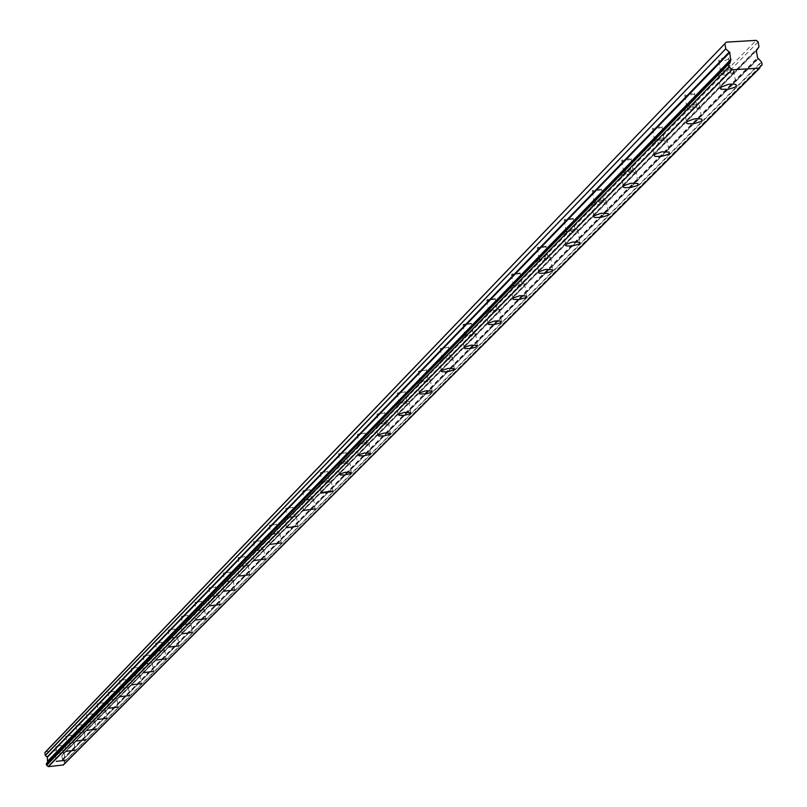 <?xml version="1.0" encoding="UTF-8"?>
<svg xmlns="http://www.w3.org/2000/svg" width="807" height="807" viewBox="0 0 807 807"><rect width="100%" height="100%" fill="white"/><g stroke="black" fill="none" stroke-linecap="round" stroke-linejoin="round"><path stroke-width="0.61" stroke-dasharray="4.04 3.03" d="M62.391 752.891L56.894 753.577L62.391 752.891M61.423 745.587L55.925 746.273L61.423 745.587M730.87 72.378L726.018 74.244L721.075 74.083L721.387 72.68L725.856 71.127L730.406 71.117L730.87 72.378M728.57 59.113L723.728 60.999L718.785 60.818L719.098 59.405L723.556 57.842L728.116 57.832L728.57 59.113M696.744 107.119L687.13 108.743L687.1 107.745L696.703 106.121L696.744 107.119M694.524 94.157L684.921 95.771L684.891 94.762L694.494 93.138L694.524 94.157M664.211 140.236L654.79 141.78L654.78 140.862L664.191 139.318L664.211 140.236M662.063 127.546L652.651 129.1L652.641 128.172L662.053 126.618L662.063 127.546M633.162 171.841L623.922 173.323L623.922 172.476L633.172 170.993L633.162 171.841M631.094 159.423L621.854 160.906L621.854 160.048L631.094 158.565L631.094 159.423M603.505 202.032L594.436 203.455L594.456 202.668L603.525 201.246L603.505 202.032M601.497 189.877L592.439 191.289L592.459 190.502L601.518 189.08L601.497 189.877M575.139 230.913L566.252 232.275L566.272 231.548L575.169 230.177L575.139 230.913M573.202 218.99L564.305 220.351L564.335 219.625L573.222 218.253L573.202 218.99M547.993 258.553L539.268 259.864L539.298 259.188L548.024 257.877L547.993 258.553M546.107 246.871L537.381 248.183L537.422 247.507L546.137 246.185L546.107 246.871M521.978 285.032L513.413 286.293L513.454 285.668L522.018 284.407L521.978 285.032M520.152 273.573L511.588 274.844L511.628 274.219L520.192 272.948L520.152 273.573M497.031 310.423L488.618 311.643L488.669 311.068L497.082 309.838L497.031 310.423M495.256 299.195L486.853 300.416L486.893 299.831L495.296 298.6L495.256 299.195M473.094 334.804L464.832 335.984L464.882 335.44L473.144 334.259L473.094 334.804M471.359 323.778L463.107 324.959L463.157 324.414L471.409 323.234L471.359 323.778M450.084 358.217L441.974 359.357L450.084 358.217M448.41 347.393L440.299 348.543L448.41 347.393M427.972 380.722L420.003 381.832L427.972 380.722M426.338 370.1L418.379 371.21L426.338 370.1M406.708 402.38L398.87 403.46L406.708 402.38M405.104 391.95L397.276 393.029L405.104 391.95M386.22 423.231L378.523 424.28L386.22 423.231M384.667 412.982L376.97 414.031L384.667 412.982M366.489 443.325L358.913 444.344L366.489 443.325M364.966 433.248L357.41 434.277L364.966 433.248M347.454 462.693L340.019 463.692L347.454 462.693M345.981 452.788L338.537 453.786L345.981 452.788M329.105 481.375L321.781 482.354L329.105 481.375M327.662 471.641L320.339 472.62L327.662 471.641M311.381 499.422L304.178 500.37L311.381 499.422M309.969 489.839L302.776 490.787L309.969 489.839M294.262 516.843L287.171 517.781L294.262 516.843M292.88 507.421L285.799 508.349L292.88 507.421M277.719 533.689L270.738 534.597L277.719 533.689M276.367 524.419L269.397 525.327L276.367 524.419M261.72 549.981L254.851 550.868L261.72 549.981M260.399 540.851L253.529 541.739L260.399 540.851M246.236 565.737L239.467 566.615L246.236 565.737M244.945 556.749L238.186 557.627L244.945 556.749M231.246 581L224.578 581.857L231.246 581M229.985 572.143L223.327 573L229.985 572.143M216.72 595.778L210.163 596.625L216.72 595.778M215.489 587.062L208.932 587.899L215.489 587.062M202.648 610.102L196.182 610.929L202.648 610.102M201.447 601.508L194.981 602.335L201.447 601.508M189.009 623.993L182.634 624.8L189.009 623.993M187.829 615.529L181.454 616.336L187.829 615.529M175.775 637.469L169.49 638.266L175.775 637.469M174.615 629.117L168.33 629.914L174.615 629.117M162.933 650.543L156.729 651.33L162.933 650.543M161.793 642.311L155.6 643.098L161.793 642.311M150.455 663.233L144.352 664.01L150.455 663.233M149.345 655.123L143.232 655.889L149.345 655.123M138.35 675.57L132.318 676.327L138.35 675.57M137.251 667.56L131.228 668.317L137.251 667.56M126.578 687.554L120.626 688.3L126.578 687.554M125.499 679.655L119.557 680.402L125.499 679.655M115.129 699.195L109.268 699.931L115.129 699.195M114.08 691.407L108.219 692.144L114.08 691.407M104.002 710.523L98.212 711.249L104.002 710.523M102.973 702.836L97.183 703.563L102.973 702.836M93.178 721.549L87.469 722.265L93.178 721.549M92.159 713.963L86.45 714.669L92.159 713.963M82.637 732.272L76.998 732.978L82.637 732.272M81.638 724.787L75.999 725.483L81.638 724.787M72.378 742.722L66.81 743.418L72.378 742.722M71.399 735.318L65.831 736.014L71.399 735.318M761.667 62.189L64.439 761.838L62.694 760.204L758.146 58.497M55.33 753.617L64.035 752.538L55.33 753.617M718.139 73.175L718.866 75.172L726.058 75.162L733.139 72.701L733.644 70.471L729.932 69.826L725.796 70.209L720.54 71.702L718.139 73.175M684.286 107.926L684.336 109.5L685.758 109.984L691.982 109.792L698.176 107.896L699.548 106.938L699.498 105.354L697.066 104.739L691.831 105.061L684.286 107.926M652.026 141.054L652.046 142.496L653.398 142.98L659.511 142.819L665.614 140.983L666.955 140.055L666.935 138.592L663.455 137.936L659.45 138.29L652.026 141.054M621.229 172.658L621.229 173.999L622.52 174.473L628.522 174.332L634.544 172.547L635.855 171.659L635.866 170.307L628.542 169.984L621.229 172.658M591.813 202.86L591.793 204.09L593.034 204.564L598.925 204.433L604.867 202.708L606.138 201.851L606.168 200.6L599.016 200.277L591.813 202.86M563.689 231.73L563.649 232.88L564.839 233.334L570.63 233.223L576.48 231.559L577.731 230.721L577.772 229.571L570.771 229.228L563.689 231.73M536.766 259.38L536.705 260.439L537.855 260.883L543.535 260.782L549.305 259.168L550.525 258.361L550.586 257.292L543.736 256.949L536.766 259.38M510.962 285.86L510.902 286.848L512.001 287.282L517.59 287.191L523.269 285.617L524.469 284.841L524.53 283.852L517.832 283.509L510.962 285.86M486.228 311.26L486.157 312.168L487.216 312.602L492.704 312.511L498.302 310.988L499.543 309.313L492.986 308.98L486.228 311.26M462.482 335.631L462.411 336.479L463.43 336.902L468.817 336.822L474.345 335.339L475.565 333.755L469.129 333.422L462.482 335.631M439.674 359.044L439.593 359.841L440.582 360.255L445.878 360.174L451.325 358.732L452.525 357.219L446.221 356.896L439.674 359.044M417.754 381.56L417.663 382.296L418.621 382.7L423.826 382.619L429.193 381.227L430.373 379.784L424.189 379.461L417.754 381.56M396.661 403.207L397.498 404.297L402.612 404.216L407.908 402.854L409.058 401.493L402.996 401.18L396.661 403.207M376.344 424.058L377.151 425.087L382.195 425.017L387.41 423.695L388.54 422.394L382.589 422.081L376.344 424.058M356.785 444.153L357.562 445.131L362.514 445.06L367.659 443.759L368.769 442.518L362.928 442.226L356.785 444.153M337.911 463.511L338.668 464.449L343.55 464.378L348.614 463.117L349.703 461.927L343.974 461.644L337.911 463.511M319.713 482.203L320.45 483.09L325.251 483.02L330.245 481.789L331.304 480.649L325.675 480.377L319.713 482.203M302.151 500.239L313.55 498.726L302.151 500.239M285.174 517.66L296.401 516.177L285.174 517.66M268.771 534.496L279.817 533.054L268.771 534.496M252.904 550.788L263.788 549.365L252.904 550.788M237.561 566.544L248.274 565.152L237.561 566.544M222.702 581.797L233.253 580.435L222.702 581.797M208.307 596.575L218.697 595.243L208.307 596.575M194.356 610.889L204.605 609.588L194.356 610.889M180.829 624.779L190.926 623.488L180.829 624.779M167.715 638.246L177.661 636.985L167.715 638.246M154.984 651.32L164.789 650.069L154.984 651.32M142.617 664.01L152.301 662.779L142.617 664.01M130.613 676.337L140.156 675.126L130.613 676.337M118.952 688.31L128.363 687.12L118.952 688.31M107.603 699.951L116.894 698.791L107.603 699.951M96.578 711.28L105.737 710.13L96.578 711.28M85.845 722.295L94.893 721.165L85.845 722.295M75.404 733.018L84.331 731.899L75.404 733.018M65.236 743.459L74.052 742.349L65.236 743.459M45.666 751.741L61.957 750.056L756.179 40.35M62.603 759.912L61.796 755.786L63.329 753.496L62.986 750.873L61.957 750.056M64.439 761.838L64.621 763.23L762.111 64.762M759.891 67.798L64.621 763.23M47.573 762.343L46.453 763.523M62.986 750.873L758.126 41.924M64.257 761.677L761.334 61.877M63.329 753.496L758.973 46.776M758.903 47.078L63.289 753.667M61.887 755.453L756.472 50.246M756.33 50.851L61.796 755.786M62.29 759.488L757.531 57.701M758.287 58.76L62.684 760.053M759.962 67.042L64.489 763.422M62.462 759.801L757.874 58.286M55.925 746.273L56.894 753.577M718.785 60.818L721.075 74.083M684.921 95.771L687.13 108.743M652.651 129.1L654.79 141.78M621.854 160.906L623.922 173.323M592.439 191.289L594.436 203.455M564.305 220.351L566.252 232.275M537.381 248.183L539.268 259.864M511.588 274.844L513.413 286.293M486.853 300.416L488.618 311.643M463.107 324.959L464.832 335.984M440.299 348.543L441.974 359.357M418.379 371.21L420.003 381.832M397.276 393.029L398.87 403.46M376.97 414.031L378.523 424.28M357.41 434.277L358.913 444.344M338.537 453.786L340.019 463.692M320.339 472.62L321.781 482.354M302.776 490.787L304.178 500.37M285.799 508.349L287.171 517.781M269.397 525.327L270.738 534.597M253.529 541.739L254.851 550.868M238.186 557.627L239.467 566.615M223.327 573L224.578 581.857M208.932 587.899L210.163 596.625M194.981 602.335L196.182 610.929M181.454 616.336L182.634 624.8M168.33 629.914L169.49 638.266M155.6 643.098L156.729 651.33M143.232 655.889L144.352 664.01M131.228 668.317L132.318 676.327M119.557 680.402L120.626 688.3M108.219 692.144L109.268 699.931M97.183 703.563L98.212 711.249M86.45 714.669L87.469 722.265M75.999 725.483L76.998 732.978M65.831 736.014L66.81 743.418M55.279 753.809L56.288 761.495M718.23 74.89L720.399 87.489M684.336 109.5L686.454 121.948M652.046 142.496L654.104 154.783M621.229 173.999L623.236 186.114M591.793 204.09L593.75 216.034M563.649 232.88L565.556 244.652M536.705 260.439L538.572 272.04M510.902 286.848L512.727 298.277M486.157 312.168L487.932 323.436M462.411 336.479L464.146 347.585M439.593 359.841L441.288 370.776M417.663 382.296L419.317 393.08M396.57 403.904L398.184 414.526M376.264 424.714L377.837 435.175M356.694 444.758L358.237 455.067M337.83 464.086L339.344 474.254M319.633 482.737L321.105 492.754M302.06 500.743L303.503 510.609M285.093 518.134L286.505 527.869M268.691 534.95L270.073 544.543M252.823 551.211L254.185 560.663M237.48 566.938L238.811 576.269M222.621 582.18L223.922 591.37M208.226 596.928L209.507 606.007M194.285 611.232L195.536 620.179M180.758 625.102L181.989 633.929M167.644 638.549L168.855 647.264M154.914 651.602L156.094 660.207M142.557 664.282L143.717 672.766M130.552 676.599L131.692 684.972M118.881 688.563L120.011 696.834M107.543 700.194L108.642 708.364M96.517 711.502L97.597 719.572M85.784 722.517L86.853 730.476M75.344 733.22L76.393 741.088M65.175 743.651L66.204 751.428M61.453 745.466L62.421 752.77M728.509 58.013L730.809 71.288M694.494 93.138L696.703 106.121M662.053 126.618L664.191 139.318M631.094 158.565L633.172 170.993M601.518 189.08L603.525 201.246M573.222 218.253L575.169 230.177M546.137 246.185L548.024 257.877M520.192 272.948L522.018 284.407M495.296 298.6L497.082 309.838M471.409 323.234L473.144 334.259M448.46 346.889L450.145 357.713M426.389 369.626L428.033 380.248M405.164 391.506L406.758 401.936M384.717 412.569L386.281 422.818M365.026 432.855L366.539 442.932M346.032 452.424L347.514 462.33M327.713 471.298L329.155 481.033M310.029 489.516L311.431 499.099M292.941 507.119L294.313 516.541M276.428 524.126L277.769 533.407M260.449 540.579L261.771 549.708M244.995 556.497L246.286 565.485M230.035 571.901L231.296 580.758M215.54 586.83L216.77 595.556M201.488 601.296L202.698 609.89M187.87 615.317L189.06 623.791M174.655 628.925L175.815 637.268M161.834 642.12L162.974 650.351M149.386 654.941L150.505 663.061M137.291 667.389L138.39 675.398M125.539 679.494L126.618 687.393M114.12 691.256L115.169 699.044M103.003 702.695L104.042 710.382M92.2 713.822L93.219 721.408M81.678 724.646L82.677 732.141M71.43 735.197L72.418 742.591M63.803 763.826L760.668 65.791M47.149 763.119L729.921 63.188M64.57 763.382L759.942 67.122M64.035 752.538L65.064 760.305M733.644 70.471L736.095 84.604M699.498 105.354L701.858 119.164M666.935 138.592L669.225 152.109M635.866 170.307L638.075 183.532M606.168 200.6L608.307 213.552M577.772 229.571L579.84 242.251M550.586 257.292L552.593 269.72M524.53 283.852L526.487 296.038M499.543 309.313L501.44 321.267M475.565 333.755L477.401 345.477M452.525 357.219L454.311 368.738M430.373 379.784L432.118 391.092M409.058 401.493L410.753 412.599M388.54 422.394L390.195 433.298M368.769 442.518L370.383 453.241M349.703 461.927L351.277 472.468M331.304 480.649L332.847 491.009M313.55 498.726L315.053 508.914M296.401 516.177L297.864 526.204M279.817 533.054L281.25 542.919M263.788 549.365L265.19 559.08M248.274 565.152L249.645 574.715M233.253 580.435L234.595 589.856M218.697 595.243L220.018 604.514M204.605 609.588L205.886 618.727M190.926 623.488L192.187 632.496M177.661 636.985L178.902 645.862M164.789 650.069L166 658.825M152.301 662.779L153.481 671.414M140.156 675.126L141.326 683.64M128.363 687.12L129.503 695.523M116.894 698.791L118.014 707.073M105.737 710.13L106.847 718.301M94.893 721.165L95.972 729.235M84.331 731.899L85.401 739.868M74.052 742.349L75.101 750.217"/><path stroke-width="1.21" d="M759.942 67.122L762.111 64.762L761.667 62.189L757.531 57.701L756.33 50.851L758.973 46.776L758.126 41.924L756.179 40.35L726.3 42.146L45.666 751.741L44.879 752.739L45.222 755.372L47.31 757.279L47.573 762.343M56.359 761.394L65.064 760.305L56.359 761.394M720.57 87.297L721.297 89.274L728.489 89.254L734.774 87.297L736.186 86.319L736.095 84.604L733.573 83.999L728.237 84.362L720.57 87.297M686.636 121.736L686.686 123.3L688.099 123.774L694.333 123.582L700.526 121.686L701.908 120.737L701.858 119.164L698.267 118.528L694.191 118.901L686.636 121.736M654.295 154.561L654.316 156.003L655.667 156.467L661.78 156.296L667.893 154.47L669.235 153.562L669.225 152.109L661.73 151.817L654.295 154.561M623.428 185.892L623.418 187.214L624.719 187.678L630.721 187.527L636.753 185.761L638.065 184.874L638.075 183.532L630.751 183.229L623.428 185.892M593.942 215.812L593.922 217.033L595.163 217.497L601.054 217.355L606.995 215.64L608.276 214.793L608.307 213.552L601.154 213.24L593.942 215.812M565.747 244.42L565.707 245.55L566.897 246.004L572.688 245.883L578.548 244.228L579.799 243.401L579.84 242.251L572.849 241.939L565.747 244.42M538.763 271.808L538.703 272.857L539.853 273.301L545.542 273.19L551.312 271.586L552.533 270.789L552.593 269.72L545.744 269.397L538.763 271.808M512.909 298.055L512.838 299.024L513.948 299.458L519.526 299.357L525.216 297.793L526.416 297.026L526.487 296.038L519.779 295.715L512.909 298.055M488.114 323.214L488.043 324.121L489.103 324.545L494.59 324.444L500.199 322.931L501.44 321.267L494.883 320.944L488.114 323.214M464.318 347.363L464.237 348.21L465.266 348.624L470.652 348.533L476.18 347.06L477.401 345.477L470.975 345.164L464.318 347.363M441.459 370.564L441.379 371.341L442.367 371.755L447.663 371.664L453.11 370.231L454.311 368.738L448.016 368.426L441.459 370.564M419.489 392.858L419.398 393.594L420.356 393.987L425.571 393.907L430.938 392.515L432.118 391.092L425.935 390.78L419.489 392.858M398.345 414.314L399.183 415.383L404.307 415.302L409.603 413.951L410.753 412.599L404.7 412.296L398.345 414.314M377.999 434.973L378.806 435.982L383.839 435.911L389.055 434.59L390.195 433.298L384.243 433.006L377.999 434.973M358.389 454.866L359.165 455.834L364.128 455.753L369.263 454.472L370.383 453.241L364.542 452.959L358.389 454.866M339.485 474.052L340.231 474.98L345.114 474.899L350.188 473.638L351.277 472.468L345.547 472.196L339.485 474.052M321.247 492.563L321.156 493.097L332.756 491.554L332.847 491.009L321.247 492.563M303.644 510.428L315.053 508.914L303.644 510.428M286.636 527.687L297.864 526.204L286.636 527.687M270.204 544.372L281.25 542.919L270.204 544.372M254.306 560.502L265.19 559.08L254.306 560.502M238.922 576.107L249.645 574.715L238.922 576.107M224.033 591.218L234.595 589.856L224.033 591.218M209.618 605.855L220.018 604.514L209.618 605.855M195.637 620.038L205.886 618.727L195.637 620.038M182.089 633.788L192.187 632.496L182.089 633.788M168.945 647.123L178.902 645.862L168.945 647.123M156.185 660.076L166 658.825L156.185 660.076M143.807 672.645L153.481 671.414L143.807 672.645M131.773 684.85L141.326 683.64L131.773 684.85M120.092 696.713L129.503 695.523L120.092 696.713M108.723 708.243L118.014 707.073L108.723 708.243M97.677 719.461L106.847 718.301L97.677 719.461M86.924 730.365L95.972 729.235L86.924 730.365M76.463 740.987L85.401 739.868L76.463 740.987M66.275 751.327L75.101 750.217L66.275 751.327M47.563 761.596L730.577 60.464L47.603 761.465M46.503 765.117L46.322 763.725L728.449 64.237L728.892 66.81L46.503 765.117L48.4 766.65L63.339 764.955M728.449 64.116L46.322 763.725M726.3 42.146L44.879 752.739M724.928 43.921L725.775 48.783L45.222 755.372M45.313 755.523L725.775 48.783M725.947 49.076L729.77 52.465L730.628 60.182M730.577 60.464L729.921 63.188L728.449 64.237M46.685 765.278L728.892 66.81M729.225 67.122L732.131 69.523L48.208 766.509M48.4 766.65L732.131 69.523M732.504 69.785L759.609 68.111L63.178 765.107M762.03 65.034L760.668 65.791L759.609 68.111M761.899 65.105L759.962 67.042M730.96 59.335L47.805 760.991M47.31 757.279L729.77 52.465M729.427 51.89L47.139 756.976M730.819 59.94L47.714 761.324M720.399 87.489L720.661 88.992M686.454 121.948L686.686 123.3M654.104 154.783L654.316 156.003M623.236 186.114L623.418 187.214M593.75 216.034L593.922 217.033M565.556 244.652L565.707 245.55M538.572 272.04L538.703 272.857M512.727 298.277L512.838 299.024M487.932 323.436L488.043 324.121M464.146 347.585L464.237 348.21M441.288 370.776L441.379 371.341M419.317 393.08L419.398 393.594M63.279 765.056L759.801 68.03M46.372 763.573L728.529 63.965"/></g></svg>
